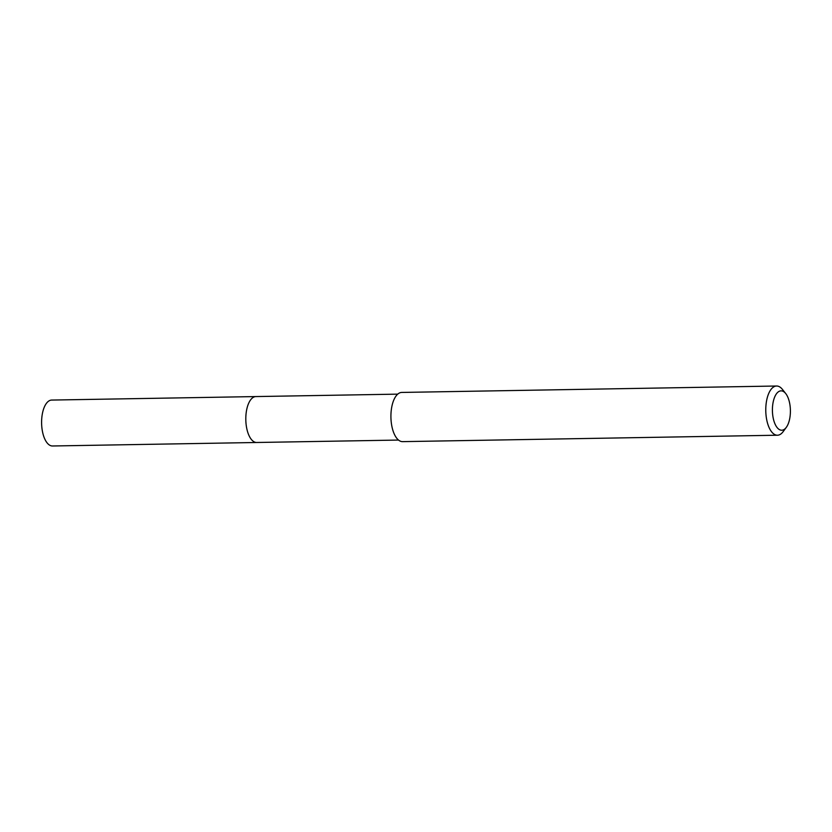 <?xml version="1.0" encoding="UTF-8"?>
<svg xmlns="http://www.w3.org/2000/svg" width="832" height="832" viewBox="0 0 832 832"><rect width="100%" height="100%" fill="white"/><g stroke="black" fill="none" stroke-linecap="round" stroke-linejoin="round"><path stroke-width="1.25" d="M397.738 394.139L51.709 400.067A22.963 10.494 89 0 0 41.6 422.646A22.963 10.494 89 0 0 51.979 445.962A22.963 10.494 89 0 0 52.499 445.983L256.703 442.489A22.963 10.494 -91 0 1 256.183 442.468A22.963 10.494 -91 0 1 245.804 419.151A22.963 10.494 -91 0 1 255.913 396.573A22.963 10.494 -91 0 1 256.422 396.583M255.913 396.573A22.963 10.494 89 0 0 245.804 419.151A22.963 10.494 89 0 0 256.183 442.468A22.963 10.494 89 0 0 256.703 442.489L398.528 440.066M776.61 386.017L401.742 392.434A24.606 11.242 89 0 0 390.915 416.624A24.606 11.242 89 0 0 402.043 441.615A24.606 11.242 89 0 0 402.584 441.636L777.452 435.219A24.606 11.242 -91 0 1 776.901 435.198A24.606 11.242 -91 0 1 765.773 410.207A24.606 11.242 -91 0 1 776.61 386.017A24.606 11.242 -91 0 1 777.161 386.038A24.606 11.242 -91 0 1 782.444 389.418L785.741 393.578A19.687 8.996 -91 0 1 786.313 427.346A19.687 8.996 -91 0 1 781.3 430.206A19.687 8.996 -91 0 1 772.408 409.729A19.687 8.996 -91 0 1 781.508 390.874A19.687 8.996 -91 0 1 785.741 393.578M786.313 427.346L783.172 431.621A24.606 11.242 -91 0 1 777.452 435.219"/></g></svg>
